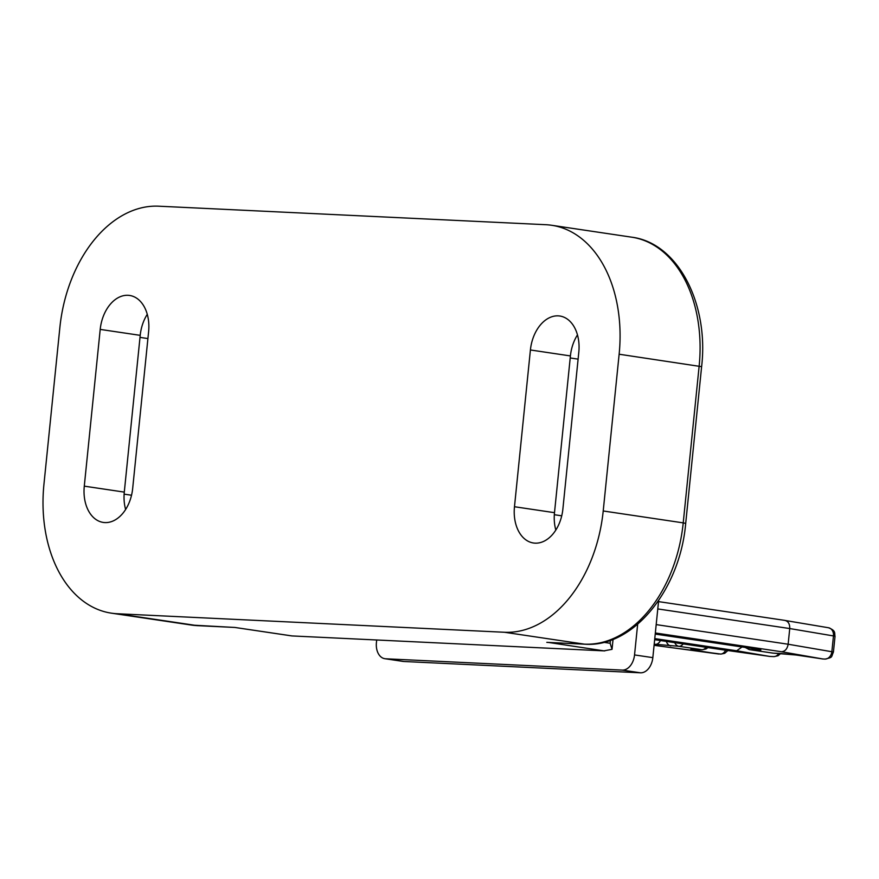 <?xml version="1.0" encoding="UTF-8"?>
<svg xmlns="http://www.w3.org/2000/svg" width="879" height="879" viewBox="0 0 879 879"><rect width="100%" height="100%" fill="white"/><g stroke="black" fill="none" stroke-linecap="round" stroke-linejoin="round"><path stroke-width="1.32" d="M658.635 600.544L652.833 657.646A15.778 10.735 98.5 0 1 640.483 672.809L403.868 661.491A15.778 10.735 98.5 0 1 403.142 661.426L384.859 658.701A15.778 10.735 98.5 0 1 376.421 642.582L376.684 640M637.66 624.255L634.539 654.932A15.778 10.735 98.5 0 1 622.189 670.095L385.584 658.778A15.778 10.735 98.5 0 1 384.859 658.701M657.778 608.927L789.738 628.551C789.847 623.804 788.144 621.079 784.65 620.387L828.49 627.749C836.423 630.803 834.259 633.33 835.028 636.33L833.435 651.998L788.144 644.23L789.738 628.551L833.468 635.935A7.889 6.285 -80.4 0 0 828.49 627.749M655.229 634.045L757.5 649.251C761.862 649.944 762.016 650.229 757.973 650.086L749.908 649.702L772.762 653.097L796.363 655.031L822.656 658.942L781.475 651.735C785.068 651.438 787.287 648.933 788.144 644.23L656.184 624.606M821.931 658.832A7.889 5.373 -81.5 0 0 822.294 658.909A7.889 5.373 -81.5 0 0 822.656 658.942A7.889 5.768 92.7 0 0 823.074 658.986L825.205 659.085A7.889 5.768 -87.3 0 1 824.788 659.041A7.889 6.285 -80.4 0 0 831.875 651.603L833.468 635.935L835.028 636.33M768.894 656.316A7.889 4.845 -82 0 0 769.202 656.371A7.889 4.845 -82 0 0 769.499 656.393L736.69 650.768L742.03 646.966M654.657 639.659L769.499 656.393A7.889 5.768 92.7 0 0 769.916 656.437L774.047 656.635A7.889 5.768 -87.3 0 1 773.63 656.591A7.889 5.856 -81 0 0 778.838 653.405M725.933 650.251L725.241 650.152M654.086 645.263L657.129 645.724M717.835 653.888A7.889 4.285 -82.3 0 0 718.088 653.932A7.889 4.285 -82.3 0 0 718.341 653.954L694.19 650.141C689.828 649.449 689.663 649.174 693.718 649.317L701.783 649.702L678.918 646.307L654.196 644.197M530.411 349.974L514.479 506.733A35.49 24.162 -81.5 0 0 533.465 542.991A35.49 24.162 -81.5 0 0 562.879 509.04L578.8 352.292A35.49 24.162 -81.5 0 0 559.824 316.022A35.49 24.162 -81.5 0 0 530.411 349.974L570.416 355.929L554.495 512.677A35.49 24.162 -81.5 0 0 555.825 530.07M100.206 329.405L84.285 486.153A35.49 24.162 -81.5 0 0 103.261 522.423A35.49 24.162 -81.5 0 0 132.674 488.471L148.606 331.724A35.49 24.162 -81.5 0 0 129.62 295.454A35.49 24.162 -81.5 0 0 100.206 329.405L140.211 335.349L124.291 492.108A35.49 24.162 -81.5 0 0 125.631 509.501M43.95 484.23L59.871 327.471A126.202 85.911 98.5 0 1 158.649 206.191L545.837 224.705A126.202 85.911 98.5 0 1 551.66 225.277A126.202 85.911 98.5 0 1 619.135 354.226L603.214 510.974A126.202 85.911 98.5 0 1 504.436 632.265L117.248 613.74A126.202 85.911 98.5 0 1 111.435 613.168A126.202 85.911 98.5 0 1 43.95 484.23M577.47 334.899A35.49 24.162 -81.5 0 0 570.416 355.929M147.265 314.319A35.49 24.162 -81.5 0 0 140.211 335.349M603.719 642.318L610.136 643.274L612.037 649.339L613.059 639.33M612.037 649.339L603.961 650.856L548.43 642.428M604.774 650.91L292.059 635.935L604.774 650.91M111.435 613.168L191.446 625.068A126.202 85.911 -81.5 0 0 197.27 625.639L234.957 627.452M403.868 661.491L385.584 658.778M640.483 672.809L622.189 670.095M652.833 657.646L634.539 654.932M657.789 645.812L718.341 653.954A7.889 5.768 92.7 0 0 718.758 653.998A7.889 5.768 92.7 0 0 719.187 653.987M736.69 650.768L654.767 638.593M781.475 651.735L655.338 632.979M796.363 655.031A7.889 5.373 98.5 0 1 796 654.998L823.074 658.986A7.889 5.768 92.7 0 0 823.491 658.975M780.838 653.482A7.889 5.768 92.7 0 0 781.255 653.526L796 654.998A7.889 5.373 98.5 0 1 795.671 654.932M772.048 652.987A7.889 5.373 -81.5 0 0 772.399 653.064A7.889 5.373 -81.5 0 0 772.762 653.097A7.889 5.768 92.7 0 0 773.19 653.141L781.255 653.526A7.889 5.768 92.7 0 0 781.629 653.526M746.667 647.658A7.889 5.768 92.7 0 0 749.908 649.702A7.889 5.373 98.5 0 1 749.545 649.658L773.19 653.141A7.889 5.768 92.7 0 0 773.608 653.141M757.973 650.086A7.889 5.768 -87.3 0 1 755.632 648.999M757.5 649.251A7.889 5.373 98.5 0 1 757.138 649.218A7.889 5.373 98.5 0 1 756.775 649.141M657.503 645.79L720.901 654.097A7.889 5.768 -87.3 0 1 720.483 654.053A7.889 5.373 -81.5 0 0 725.604 650.218L769.916 656.437A7.889 5.768 92.7 0 0 770.345 656.437M655.327 644.362A7.889 5.373 -81.5 0 0 660.448 640.538M670.853 645.911A7.889 5.768 -87.3 0 1 666.348 641.417M683.17 643.911A7.889 5.373 98.5 0 1 678.918 646.307A7.889 5.768 -87.3 0 1 674.742 642.659M693.718 649.317A7.889 5.768 92.7 0 0 694.135 649.361L702.2 649.746A7.889 5.768 -87.3 0 1 701.783 649.702A7.889 5.373 -81.5 0 0 706.035 647.318M692.828 649.284L694.135 649.361A7.889 5.768 92.7 0 0 694.553 649.35M694.19 650.141A7.889 5.373 -81.5 0 0 696.607 649.471M514.479 506.733L554.495 512.677M84.285 486.153L124.291 492.108M198.105 625.683A7.889 5.768 -87.3 0 1 197.687 625.683A7.889 5.768 -87.3 0 1 197.27 625.639L117.248 613.74M191.446 625.068L234.935 627.463L292.059 635.935M546.804 642.351L584.447 644.153L504.436 632.265M685.697 523.412L683.225 522.873L699.146 366.114A126.202 85.911 -81.5 0 0 631.671 237.176C677.907 242.912 709.023 303.684 701.618 366.664L685.697 523.412C680.082 589.479 633.385 647.823 584.865 644.197A7.889 5.768 -87.3 0 1 584.447 644.153A126.202 85.911 -81.5 0 0 683.225 522.873L603.214 510.974M701.618 366.664L619.135 354.226M554.319 514.709L561.736 515.819M578.107 359.137L570.207 357.962M124.126 494.141L131.531 495.24M147.903 338.558L140.003 337.382M610.136 643.274L610.433 640.308M785.057 620.42L658.525 601.61M655.229 634.067L758.918 649.482M725.582 650.218L654.657 639.67M657.459 645.79L654.086 645.285M825.205 659.085C833.127 657.085 830.908 657.734 833.435 651.998M749.545 649.658L745.117 647.427M774.047 656.635L778.058 655.756L780.728 653.493M702.2 649.746L706.002 648.966L707.991 647.603M720.901 654.097L724.703 653.317L727.867 650.548M551.66 225.277L631.671 237.176M234.935 627.463L292.081 635.956M584.865 644.197L547.617 642.417"/></g></svg>

